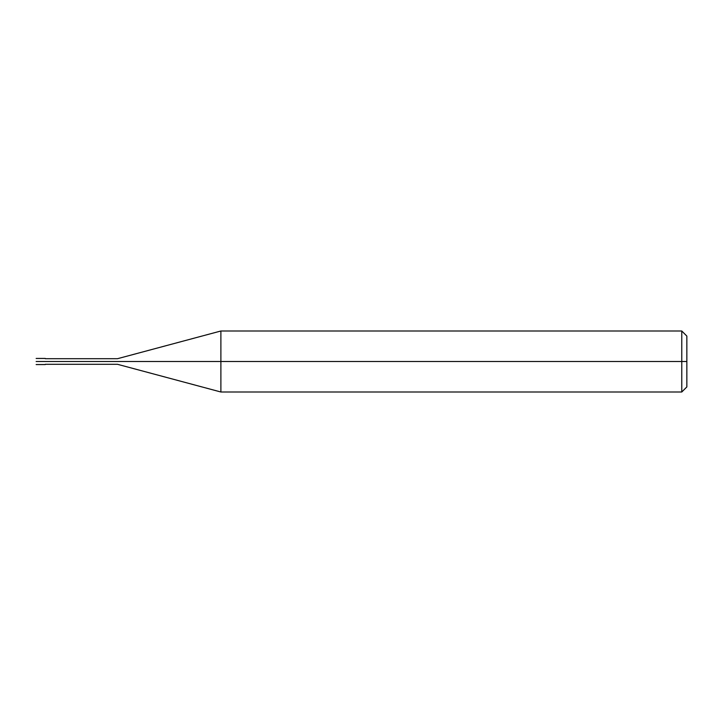 <?xml version="1.0" encoding="UTF-8"?>
<svg xmlns="http://www.w3.org/2000/svg" width="723" height="723" viewBox="0 0 723 723"><rect width="100%" height="100%" fill="white"/><g stroke="black" fill="none" stroke-linecap="round" stroke-linejoin="round"><path stroke-width="1.08" d="M44.157 361.5C44.157 365.431 44.157 365.431 44.157 361.5C44.157 357.569 44.157 357.569 44.157 361.5L36.15 361.5C36.15 357.569 36.15 357.569 36.15 361.5C36.15 357.569 36.15 357.569 36.15 361.5C36.15 365.431 36.15 365.431 36.15 361.5C36.15 365.431 36.15 365.431 36.15 361.5L44.157 361.5C44.157 365.431 44.157 365.431 44.157 361.5C44.157 357.569 44.157 357.569 44.157 361.5C44.157 357.569 44.157 357.569 44.157 361.5C44.157 365.431 44.157 365.431 44.157 361.5L45.296 361.5C45.296 357.569 45.296 357.569 45.296 361.5L44.157 361.5M686.85 361.5L686.85 386.913L686.85 336.087L686.85 361.5L681.771 361.5L681.771 330.998L681.771 361.5L220.886 361.5L220.886 330.998L220.886 361.5L117.488 361.5C117.488 357.894 117.488 357.894 117.488 361.5L45.296 361.5C45.296 357.569 45.296 357.569 45.296 361.5C45.296 365.431 45.296 365.431 45.296 361.5C45.296 365.431 45.296 365.431 45.296 361.5L117.488 361.5C117.488 357.894 117.488 357.894 117.488 361.5C117.488 365.106 117.488 365.106 117.488 361.5C117.488 365.106 117.488 365.106 117.488 361.5L220.886 361.5L220.886 330.998L220.886 392.002L220.886 361.5L220.886 392.002L220.886 361.5L681.771 361.5L681.771 330.998L681.771 392.002L681.771 361.5L681.771 392.002L681.771 361.5L686.85 361.5L686.85 386.913L686.85 361.5M36.15 358.445L45.296 358.445M36.15 364.555L45.296 364.555M45.296 358.707L117.488 358.707L220.886 330.998L681.762 330.998M681.771 330.998L686.85 336.087M45.296 364.293L117.488 364.293L220.886 392.002L681.762 392.002M681.771 392.002L686.85 386.913"/></g></svg>
